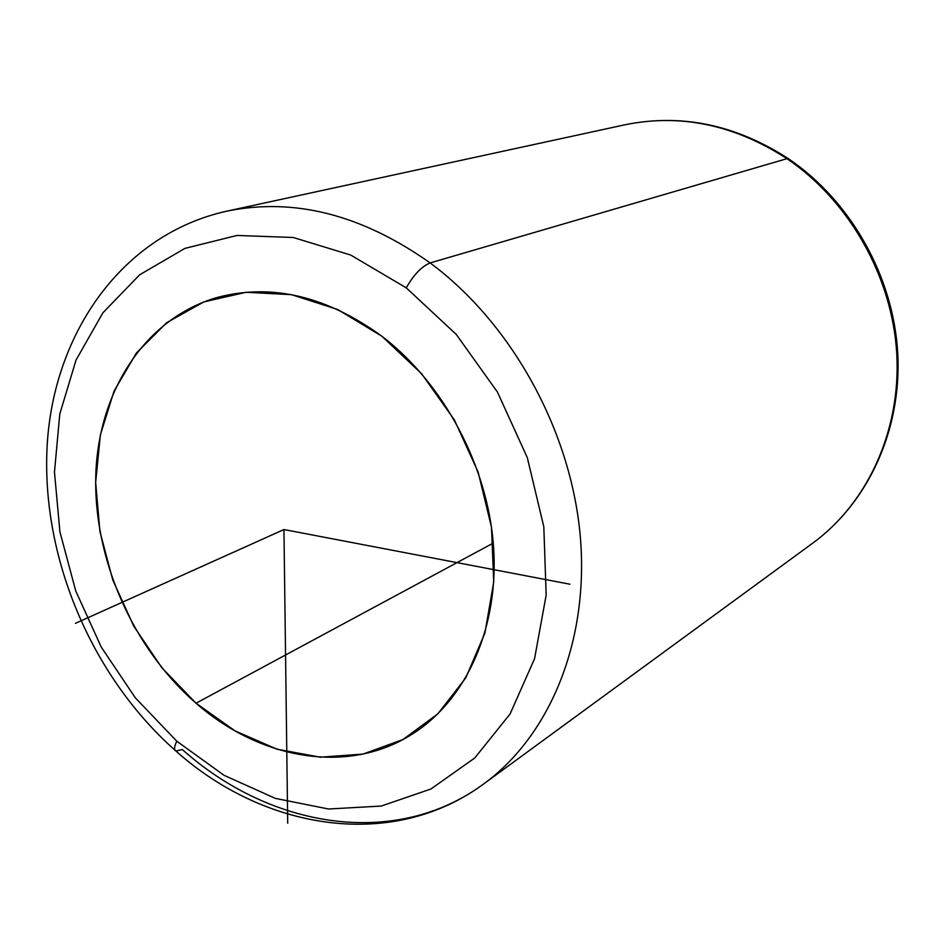 <?xml version="1.0" encoding="UTF-8"?>
<svg xmlns="http://www.w3.org/2000/svg" width="945" height="945" viewBox="0 0 945 945"><rect width="100%" height="100%" fill="white"/><g stroke="black" fill="none" stroke-linecap="round" stroke-linejoin="round"><path stroke-width="1.42" d="M381.815 336.184C443.737 383.398 487.833 466.086 493.55 546.529C499.125 627.031 466.842 698.556 414.193 732.859C349.768 775.455 260.808 760.123 196.04 703.21L493.29 543.08L196.04 703.21C132.383 647.892 93 557.822 95.835 473.87C98.871 390.143 145.743 317.461 218.236 297.191C272.195 283.276 326.734 296.281 381.815 336.184L337.554 309.428L291.438 294.663L246.054 292.277L203.825 301.927L166.745 322.647L136.446 352.946L114.085 391.029L100.371 434.889L95.658 482.434L99.922 531.527L112.821 580.1L133.753 626.157L161.867 667.784L196.04 703.21L234.927 730.816L276.944 749.184L320.308 757.193L362.998 754.086L402.913 739.545L437.878 713.818L465.814 677.825L484.891 633.138L493.727 582.025L491.506 527.298L478.158 472.146L454.368 419.899L421.576 373.688L381.815 336.184M406.279 287.871L456.246 334.412L497.495 392.163L527.298 457.628L543.812 526.731L546.163 595.137L534.551 658.736L510.111 713.936L474.756 757.984L430.932 788.992L381.296 806.05L328.577 809.003L275.373 798.395L224.083 775.325L176.798 741.223L135.336 697.823L101.245 647.077L75.777 591.05L59.937 531.964L54.467 472.122L59.795 413.981L76.049 360.021L102.91 312.795L139.647 274.806L184.96 248.37L236.982 235.459L293.257 237.49L350.796 255.079L406.279 287.871C413.567 274.853 421.529 266.537 430.129 262.923C511.469 323.202 570.685 430.058 580.206 535.378C589.55 640.793 549.919 735.623 483.84 783.83C549.919 735.623 589.55 640.793 580.206 535.378C570.685 430.058 511.469 323.202 430.129 262.923C421.529 266.537 413.567 274.853 406.279 287.871L350.796 255.079L293.257 237.49L236.982 235.459L184.96 248.37L139.647 274.806L102.91 312.795L76.049 360.021L59.795 413.981L54.467 472.122L59.937 531.964L75.777 591.05L101.245 647.077L135.336 697.823L176.798 741.223L224.083 775.325L275.373 798.395L328.577 809.003L381.296 806.05L430.932 788.992L474.756 757.984L510.111 713.936L534.551 658.736L546.163 595.137L543.812 526.731L527.298 457.628L497.495 392.163L456.246 334.412L406.279 287.871M175.924 751.027C173.88 749.857 174.175 746.585 176.798 741.223C174.175 746.585 173.88 749.857 175.924 751.027L182.326 749.539C270.483 828.293 395.542 849.082 483.84 783.83C392.671 851.209 264.399 830.242 175.924 751.027M483.84 783.83L812.842 543.08C868.112 502.61 901.896 429.928 897.75 353.123C893.391 276.365 850.819 200.954 788.39 158.689L786.949 158.665L788.39 158.689C735.623 124.575 681.073 113.294 624.716 124.835C680.235 113.388 734.312 124.669 786.949 158.665C734.312 124.669 680.235 113.388 624.716 124.835L226.304 211.267C293.682 197.281 361.628 214.491 430.129 262.923L786.949 158.665C849.39 200.954 892.293 276.838 896.77 353.832C901.046 430.873 867.392 503.177 812.842 543.08C867.392 503.177 901.046 430.873 896.77 353.832C892.293 276.838 849.39 200.954 786.949 158.665L430.129 262.923C361.628 214.491 293.682 197.281 226.304 211.267C122.094 234.62 54.101 332.794 47.25 443.996C40.552 555.684 90.708 675.403 175.049 750.259M569.906 584.211L283.949 529.543L287.705 823.178M283.949 529.543L75.423 623.334"/></g></svg>
